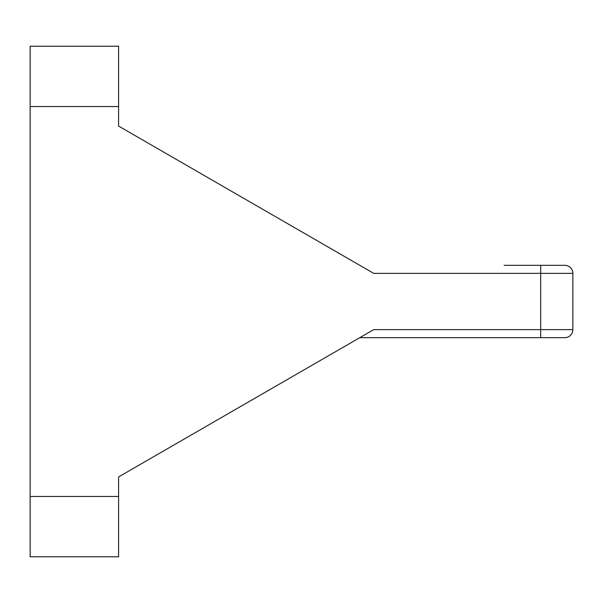 <?xml version="1.0" encoding="UTF-8"?>
<svg xmlns="http://www.w3.org/2000/svg" width="603" height="603" viewBox="0 0 603 603"><rect width="100%" height="100%" fill="white"/><g stroke="black" fill="none" stroke-linecap="round" stroke-linejoin="round"><path stroke-width="0.9" d="M118.587 476.935L373.717 329.637L540.687 329.637L540.687 337.68L359.787 337.68L118.587 476.935L118.587 556.773L30.15 556.773L118.587 556.773M30.15 556.773L30.15 46.227L118.587 46.227L30.15 46.227L118.587 46.227L118.587 126.065L373.717 273.363L540.687 273.363L540.687 329.637L572.85 329.637A8.043 8.043 0 0 1 564.807 337.68L540.687 337.68M504.093 265.32L564.807 265.32A8.043 8.043 0 0 1 572.85 273.363L572.85 329.637A8.043 8.043 90 0 1 564.807 337.68A8.043 8.043 0 0 0 572.85 329.637A8.043 8.043 90 0 1 564.807 337.68A8.043 8.043 90 0 0 572.85 329.637A8.043 8.043 90 0 1 564.807 337.68M512.55 265.32L564.807 265.32A8.043 8.043 90 0 1 572.85 273.363L572.85 329.637M524.61 337.68L547.728 337.68M30.15 287.427L30.15 315.573M564.807 265.32A8.043 8.043 0 0 1 572.85 273.363A8.043 8.043 90 0 0 564.807 265.32A8.043 8.043 90 0 1 572.85 273.363L540.687 273.363L540.687 265.32M30.15 106.527L118.587 106.527M30.15 496.473L118.587 496.473"/></g></svg>
